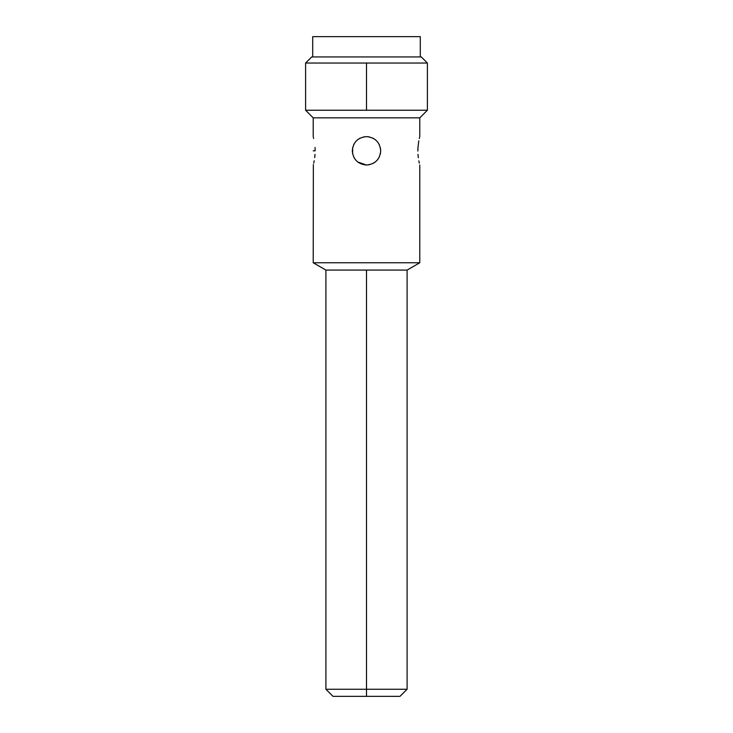 <?xml version="1.0" encoding="UTF-8"?>
<svg xmlns="http://www.w3.org/2000/svg" width="733" height="733" viewBox="0 0 733 733"><rect width="100%" height="100%" fill="white"/><g stroke="black" fill="none" stroke-linecap="round" stroke-linejoin="round"><path stroke-width="1.1" d="M305.606 63.038L427.394 63.038L421.31 56.945L311.69 56.945L305.606 63.038L305.606 110.234L427.394 110.234L419.78 117.848L419.78 136.622M369.624 164.687L366.5 165.035L357.667 161.966M355.377 159.666L353.682 156.963M352.637 153.948L352.637 147.709M353.673 144.722L355.331 142.046M357.594 139.756L360.306 138.042M363.366 136.97L366.5 136.622C375.14 137.483 379.877 142.22 380.711 150.833L380.363 153.948M313.22 150.833L315.144 150.833C313.046 169.149 313.046 169.149 315.144 150.833C313.046 132.508 313.046 132.508 315.144 150.833L315.034 147.498M313.678 138.464L313.33 137.071M417.957 147.608L417.856 150.833C419.954 132.508 419.954 132.508 417.856 150.833L417.856 151.044M419.652 137.135L419.313 138.51M418.818 140.818L417.966 147.47M419.78 165.035L419.78 262.762L313.22 262.762L313.348 164.54M313.687 163.147L314.2 160.719M314.695 157.622L315.025 154.379M417.975 154.351L418.323 157.769M418.827 160.866L419.303 163.129M417.856 150.833C419.954 169.149 419.954 169.149 417.856 150.833M380.363 147.709L380.711 150.833C379.886 159.428 375.149 164.165 366.5 165.035C357.86 164.174 353.123 159.437 352.289 150.833C353.114 142.229 357.851 137.492 366.5 136.622L369.615 136.961M419.78 117.848L313.22 117.848L313.22 136.622M372.602 137.996L375.287 139.664M377.596 141.955L379.309 144.676M379.309 156.972L377.605 159.693M375.333 161.966L372.657 163.633M407.099 270.083L407.099 689.249L399.989 696.35L366.5 696.35L366.5 270.083L407.099 270.083L419.78 262.762M366.5 270.083L325.901 270.083L313.22 262.762M407.099 689.249L325.901 689.249L325.901 270.083M366.5 696.35L333.011 696.35L325.901 689.249M420.293 56.945L420.293 36.65L312.707 36.65L312.707 56.945M366.5 63.038L366.5 110.234M313.22 117.848L305.606 110.234M427.394 63.038L427.394 110.234"/></g></svg>
